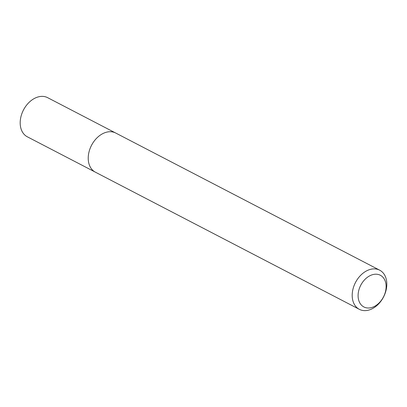 <?xml version="1.0" encoding="UTF-8"?>
<svg xmlns="http://www.w3.org/2000/svg" width="407" height="407" viewBox="0 0 407 407"><rect width="100%" height="100%" fill="white"/><g stroke="black" fill="none" stroke-linecap="round" stroke-linejoin="round"><path stroke-width="0.61" d="M94.872 171.896L27.32 136.798A22.044 15.776 -62.5 0 1 20.35 125.56A22.044 15.776 -62.5 0 1 28.582 102.885A22.044 15.776 -62.5 0 1 47.65 97.675L115.201 132.774M385.989 284.366A17.857 12.78 117.5 0 0 370.177 275.6A17.857 12.78 117.5 0 0 358.226 297.848A17.857 12.78 117.5 0 0 374.038 306.608A17.857 12.78 117.5 0 0 385.989 284.366M352.36 298.077A22.059 15.787 -62.5 0 1 360.597 275.391A22.059 15.787 -62.5 0 1 379.675 270.177A22.059 15.787 -62.5 0 1 386.65 281.425A22.059 15.787 -62.5 0 1 378.413 304.11A22.059 15.787 -62.5 0 1 359.335 309.325A22.059 15.787 -62.5 0 1 352.36 298.077M359.335 309.325L95.365 172.166A22.059 15.787 -62.5 0 1 88.39 160.923A22.059 15.787 -62.5 0 1 96.627 138.232A22.059 15.787 -62.5 0 1 115.705 133.023L379.675 270.177"/></g></svg>

